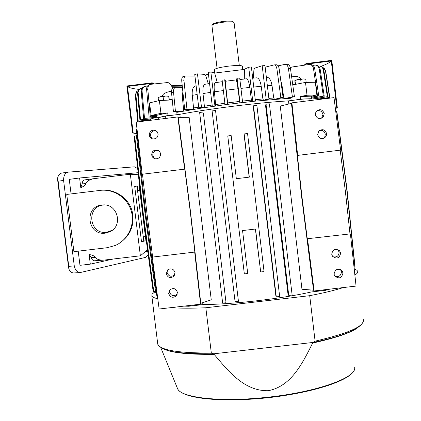 <?xml version="1.0" encoding="UTF-8"?>
<svg xmlns="http://www.w3.org/2000/svg" width="421" height="421" viewBox="0 0 421 421"><rect width="100%" height="100%" fill="white"/><g stroke="black" fill="none" stroke-linecap="round" stroke-linejoin="round"><path stroke-width="0.63" d="M242.717 69.518L242.328 66.276C241.722 65.239 237.044 65.202 228.282 66.181C219.962 67.328 215.305 68.491 214.305 69.67L214.326 69.828M239.296 65.481L234.081 22.545C232.734 21.66 229.035 21.56 222.972 22.245C217.257 23.044 213.652 24.029 212.152 25.197L211.958 25.755M233.871 22.381L233.045 21.745C231.955 19.919 214.589 22.018 212.958 24.176L212.815 24.355M105.35 233.129L110.344 231.55C123.121 225.456 117.633 204.127 103.471 204.895L101.866 204.995C83.779 206.5 87.447 235.965 105.35 233.129M104.54 204.932L103.287 205.022C85.773 206.474 89.32 235.007 106.66 232.26L112.381 230.208M62.082 173.015L61.845 173.047C59.756 173.457 58.351 175.11 57.63 177.999L57.593 179.641L58.124 181.188L63.592 180.441C63.545 175.736 65.018 172.978 68.013 172.163L134.357 166.827L137.678 168.595M68.765 266.325L68.628 267.909L69.06 269.451C70.349 271.824 71.975 272.992 73.943 272.95L80.158 272.561C77.243 272.429 75.28 270.224 74.27 265.946L68.765 266.325L58.124 181.188M148.208 254.789L145.482 257.41L80.158 272.561M63.592 180.441L74.27 265.946M70.896 179.051L69.26 179.372L71.07 193.902M79.964 265.241L81.232 265.193L79.964 265.241L78.206 251.148M66.755 194.423L73.901 251.663L107.155 247.706L115.338 245.464C127.842 240.002 134.973 225.251 131.499 211.952C128.131 198.628 114.744 189.082 101.114 190.276L66.755 194.423M69.26 179.372L79.59 177.983L80.785 187.587C83.705 186.545 85.447 185.172 86.005 183.467C86.984 181.025 89.826 179.399 94.53 178.578L130.336 174.22L140.367 255.81L104.013 260.099C99.514 260.262 96.572 259.341 95.183 257.331C94.225 255.821 92.204 254.9 89.12 254.579L90.31 264.141L81.232 265.193M118.412 243.88C130.626 235.955 135.146 224.84 131.978 210.537C128.2 197.881 115.259 189.055 102.166 190.197L101.387 190.255M138.13 172.689L79.59 177.983M90.31 264.141L113.175 259.036M144.961 251.937L147.734 251.316M104.013 260.099L94.457 260.783C93.015 260.757 91.978 259.704 91.341 257.62L89.12 254.579M140.367 255.81L147.529 249.764M130.336 174.22L138.356 174.726M136.999 186.108L134.699 186.387L141.493 241.67L144.229 241.086L143.224 236.797L137.567 190.724C137.251 187.94 137.225 186.387 137.483 186.077L136.999 186.108L143.787 241.396M94.304 178.609L84.605 179.914C83.116 180.277 82.306 181.63 82.184 183.972L86.005 183.467M80.785 187.587L82.184 183.972M144.24 241.075L145.934 240.88M157.559 342.626L157.754 344.215C160.506 350.167 178.367 353.108 211.326 353.045L213.763 353.808L312.892 342.457L315.103 341.157C349.225 333.174 365.265 325.907 363.218 319.35M213.015 353.845L214.11 354.335C227.95 370.617 244.091 391.351 268.319 390.693C291.732 386.178 302.92 362.297 312.645 343.057L313.592 342.336M157.791 298.757C154.386 298 152.397 297.063 151.828 295.952L152.06 294.095L155.475 291.464M354.208 268.982L356.698 270.145L357.571 271.056C358.218 272.208 357.318 273.545 354.866 275.06M343.331 287.564C334.927 290.264 323.723 292.974 309.719 295.684L315.103 341.157M211.326 353.045L205.832 307.767C191.476 308.356 179.772 308.319 170.731 307.662M205.832 307.767L309.719 295.684M136.799 133.72L132.62 132.952L126.853 85.973L152.197 82.805L154.118 83.879M304.067 65.181L306.083 63.56L331.774 60.345L337.316 107.723L335.395 108.655M171.358 85.716L182.225 85.595M152.197 82.805L152.265 83.363L127.479 86.463L133.173 132.883L132.62 132.952M337.316 107.723L335.374 108.497M136.788 133.599L133.173 132.883M336.753 107.792L331.274 60.982L306.151 64.124L306.083 63.56M306.151 64.124L305.22 65.008M182.277 86.121L171.7 86.247M153.133 83.979L152.265 83.363M127.479 86.463C129.252 87.815 133.125 88.789 139.104 89.384M320.828 66.397C326.164 64.46 329.643 62.655 331.274 60.982M158.433 100.787L158.159 97.388M169.058 100.077L168.726 96.088L169.41 100.056M168.595 96.298L165.79 96.004L163.085 96.662L163.537 100.361M163.085 96.662L160.501 96.662L158.043 97.609M168.7 96.072L165.79 96.004L158.259 97.314M295.574 84.353L294.905 80.364L295.053 84.458M305.788 79.222L303.194 78.901L305.788 79.222L306.162 82.384M300.705 79.532L297.852 79.564L303.194 78.901L300.705 79.532L301.141 83.258M294.889 80.374L297.852 79.564L295.126 80.548M318.586 99.53L316.56 98.53L311.587 97.951M173.184 115.138L168.011 115.47L156.796 117.859L158.585 117.806M309.914 99.082L311.677 98.698L300.447 99.082L295.189 100.045M168.011 115.47L167.7 112.933L160.938 113.349L159.385 100.577L172.252 99.909M291.19 100.54L290.916 98.235L286.822 98.467L254.463 101.214L227.766 104.334L201.622 108.06L176.788 112.37L177.067 114.659M177.42 111.618L177.025 112.323M292.763 84.905L305.504 82.405L307.02 95.257L300.141 96.53L300.447 99.082M290.669 98.251L290.127 97.688M311.677 98.698L311.377 96.177L300.141 96.53M311.377 96.177L316.855 94.962L315.361 82.263L305.504 82.405M156.691 117.017L151.081 119.001L148.955 120.501M159.385 100.577L149.587 102.871L151.128 115.48L156.486 115.354L156.796 117.859M167.7 112.933L156.486 115.354M151.128 115.48L160.938 113.349M180.877 111.586L173.426 111.654L175.436 111.281L182.877 111.218M190.781 109.823L184.719 109.639L186.956 109.26L192.997 109.449M201.622 108.06L198.78 107.776L201.517 107.439L204.006 107.687M213.179 106.329L212.279 106.103L215.684 105.971M225.198 104.671L227.766 104.334M239.859 102.84L242.433 102.535M251.953 101.477L255.394 100.761L254.463 101.214M263.646 100.303L266.204 99.424L268.951 99.082L266.035 100.077M274.676 99.335L280.849 97.625L283.091 97.451L276.897 99.156M284.817 98.593L292.4 96.793L294.421 96.667L286.822 98.467M307.02 95.257L316.855 94.962M311.477 97.035L318.765 95.983L311.508 97.267M312.335 97.998L323.36 96.199L313.224 98.067M315.997 98.414L327.354 96.704L316.56 98.53M318.087 99.051L329.543 97.456L318.323 99.209M149.255 120.117L138.22 121.116L149.508 119.901M151.081 119.001L140.477 119.827L151.655 118.748M154.46 117.712L144.514 118.333L155.36 117.422M156.623 116.454L149.118 116.98L156.596 116.222M205.416 74.943L208.448 74.275M214.847 73.044L244.548 69.386M251.616 69.028L254.068 68.976M175.436 111.281L173.52 92.12C173.378 89.436 174.084 87.826 175.636 87.294L173.62 87.71C172.073 88.242 171.373 89.852 171.515 92.531L173.426 111.654M150.318 116.664L147.803 89.147C147.713 86.752 148.618 85.147 150.523 84.337L167.974 82.511L170.047 83.642L172.852 88.068M166.384 92.446L163.548 93.988L161.627 96.472M182.851 91.636L182.367 97.177L183.619 109.692L183.046 111.186M175.636 87.294L182.414 87.426M184.703 109.492L183.619 109.692M186.956 109.26L183.988 80.706C183.809 78.001 184.345 76.427 185.598 75.98L194.949 76.048M185.598 75.98L183.372 76.401C182.119 76.854 181.583 78.427 181.756 81.121L184.719 109.639M196.128 85.8L195.418 85.926C192.96 86.794 191.902 89.936 192.255 95.351L193.56 107.944L193.128 109.428M198.701 107.102L193.56 107.944M201.517 107.439L197.465 73.864L194.749 74.422L198.78 107.776M208.29 83.753L205.801 75.838L204.816 74.412L197.644 73.854L194.749 74.422M209.563 83.553L205.074 84.268C203.264 84.989 202.575 88.084 203.006 93.551L204.38 106.208L204.106 107.676M212.152 105.045L204.38 106.208M214.92 105.776L210.853 72.007L208.216 72.359L212.279 106.103M222.293 81.69L215.268 82.69C214.173 83.274 213.889 86.321 214.41 91.815L215.741 105.96M210.853 72.007L214.642 72.854L217.22 82.405M224.882 103.277L215.841 104.513M227.624 104.203L224.703 79.827L222.104 80.153L225.035 104.524M239.833 102.84L237.97 88.726C237.249 83.237 236.591 80.311 236.002 79.948L225.788 81.221C225.456 81.69 225.598 84.679 226.214 90.189L227.787 104.334M224.703 79.827L225.83 81.216M239.533 101.44L227.708 102.903M242.612 102.345L239.696 77.959L237.097 78.28L240.017 102.666M235.949 79.953L237.097 78.28M251.884 101.482L251.411 100.103L242.464 101.098M255.394 100.761L251.369 66.955L248.711 67.265L252.747 101.087M244.312 79.022L244.385 70.702L244.748 69.086L248.711 67.265M251.411 100.103L249.785 87.415C248.979 81.948 247.895 79.074 246.538 78.79L239.881 79.501M263.541 100.314L262.893 98.956L255.268 99.703M268.951 99.082L264.977 65.634L262.199 65.76L266.204 99.424M253.258 78.132L253.926 69.818L254.605 68.181L262.199 65.76M262.893 98.956L261.215 86.31C260.325 80.885 258.836 78.053 256.747 77.822L252.705 78.185M264.977 65.634L262.172 65.76M274.534 99.345L273.729 98.009L268.872 98.414M283.091 97.451L279.191 68.944C278.718 66.265 277.776 64.871 276.365 64.76L274.124 64.897C275.523 64.997 276.465 66.397 276.944 69.086L280.849 97.625M273.729 98.009L272.008 85.431C271.05 80.064 269.193 77.275 266.435 77.069L266.335 77.075M265.162 67.181L274.124 64.897M284.638 98.603L283.691 97.293L283.075 97.33M294.421 96.667L290.437 68.391C289.943 65.76 288.843 64.387 287.148 64.266L285.117 64.339C286.812 64.45 287.911 65.829 288.417 68.47L292.4 96.793M283.691 97.293L281.933 84.795L280.823 80.864M278.102 65.834L285.117 64.339M301.394 79.053L299.599 77.527L297.521 76.601L291.537 76.206M290.348 67.881L291.716 67.044L309.472 64.445C311.629 64.708 312.961 66.044 313.466 68.46L317.566 95.956M318.765 95.983L314.676 68.549C314.177 66.16 312.861 64.823 310.73 64.539L309.472 64.445M312.045 97.977L311.529 97.477M324.233 96.272L320.139 69.191C319.681 66.971 318.413 65.65 316.329 65.239L315.687 65.129M312.787 65.287L315.366 65.076C317.492 65.46 318.786 66.786 319.26 69.049L323.36 96.199M315.655 98.356L315.034 97.772M327.891 96.825L323.823 70.107C323.449 68.176 322.354 66.907 320.539 66.302L320.534 66.302M318.176 65.96L319.823 66.065C321.728 66.623 322.875 67.913 323.275 69.918L327.354 96.704M317.55 98.814L317.155 98.44M329.754 97.614L325.722 71.265L324.412 68.66M322.302 67.271L323.26 67.702L325.501 71.033L329.543 97.456M325.759 71.496L329.917 98.125M137.683 121.895L135.43 96.12L135.688 94.115M138.22 121.116L135.909 94.672L136.393 92.12L138.493 90.041M136.72 91.573L135.872 93.173L135.688 94.962L137.993 121.332M150.255 119.08L149.902 119.622M140.477 119.827L138.099 92.294L139.288 89.405L140.072 88.72L142.314 87.926M139.956 88.789L138.23 90.431L137.551 92.994L139.93 120.08M152.423 117.88L151.955 118.622M144.514 118.333L142.077 91.162C141.988 88.968 142.845 87.405 144.64 86.473L147.629 85.926M143.966 86.758L143.672 86.884C141.935 87.831 141.114 89.378 141.209 91.52L143.635 118.622M156.144 116.491L155.623 117.338M149.429 84.7L149.276 84.747C147.408 85.574 146.519 87.163 146.608 89.531L149.118 116.98M315.303 114.654C316.966 118.869 319.628 119.617 323.286 116.901L324.249 113.549C322.344 109.113 319.576 108.513 315.955 111.744L315.303 114.654M321.623 118.196L322.97 114.454C321.965 111.049 319.781 109.939 316.418 111.118M317.655 134.657C318.907 138.42 321.318 139.414 324.891 137.646L326.28 135.825L326.601 133.562C325.101 129.515 322.523 128.668 318.876 131.015L317.655 134.657M323.286 138.446L324.838 136.725L325.291 134.194C324.48 131.105 322.507 129.894 319.365 130.573M331.716 254.231L332.485 256.247C336.758 259.331 339.479 258.31 340.636 253.179L339.621 250.837C335.342 248.164 332.706 249.295 331.716 254.231M332.827 256.684C336.674 257.61 338.779 256.11 339.142 252.19L337.837 249.553M334.053 274.082L334.621 275.792C338.863 279.244 341.642 278.328 342.968 273.04L342.21 271.035C337.937 267.935 335.216 268.951 334.053 274.082M334.821 276.102C338.779 277.313 340.984 275.876 341.442 271.782L340.526 269.572M151.707 154.96C152.107 157.112 153.381 158.401 155.517 158.838C158.791 158.817 160.464 157.159 160.543 153.875C160.185 151.86 159.022 150.586 157.049 150.05C153.612 149.876 151.834 151.507 151.707 154.96M158.291 150.518L158.038 150.455C154.644 150.281 152.891 151.897 152.765 155.296L153.623 157.422L155.428 158.828M149.276 135.088C149.592 136.962 150.644 138.209 152.434 138.83C156.028 139.24 157.922 137.63 158.117 133.999L157.191 131.773L155.249 130.357C151.523 129.726 149.529 131.305 149.276 135.088M156.638 131.189L156.259 131.026C152.581 130.405 150.618 131.962 150.371 135.694L152.17 138.741M156.144 119.611L158.722 118.896M166.232 273.718C167.674 277.655 170.179 278.534 173.752 276.365L175.041 272.676C173.705 268.861 171.263 267.914 167.716 269.845L166.232 273.718M167.469 270.077L167.09 272.461C168.511 276.344 170.984 277.213 174.51 275.071L174.789 274.766M168.642 293.432C170.268 297.558 172.873 298.331 176.462 295.752L177.446 292.4C175.925 288.385 173.373 287.548 169.789 289.895L168.642 293.432M169.642 290.064L169.468 291.911C171.068 295.979 173.641 296.742 177.183 294.2L177.352 293.979M325.354 289.659L325.438 290.332L311.103 292.006C281.996 298.678 233.181 304.346 202.917 304.599L188.713 306.251L188.634 305.578M311.103 292.006L310.861 289.964M288.859 104.003L288.49 100.872C258.641 102.603 209.595 108.681 179.825 114.317L180.193 117.375M202.685 302.678L202.917 304.599M244.164 133.936L249.327 177.125L236.334 178.699L231.15 135.53L227.772 135.946L244.338 273.903L247.711 273.508L242.559 230.566L255.536 229.024L260.678 271.982L264.051 271.587L247.548 133.52L244.164 133.936L244.048 134.299L249.174 177.141M255.384 229.04L260.678 271.982M227.772 135.946L244.338 273.903M189.145 117.338L211.253 299.836L200.78 303.309L190.35 210.447L178.199 117.38L189.145 117.338M291.458 103.377L301.647 197.091L313.545 290.18L301.968 289.259L280.254 106.076L291.458 103.377L291.9 102.829L334.011 97.619L340.6 150.118L297.421 155.428L340.6 150.118M266.014 104.25L265.519 105.287L287.953 293.858L288.748 295.431L292.127 295.037L269.403 103.829L266.014 104.25L288.748 295.431M253.489 105.797L253.258 106.529L275.834 295.742L276.287 296.879L279.66 296.489L256.878 105.376L253.489 105.797L276.287 296.879M215.62 111.186L238.439 301.283L215.62 111.186M203.375 112.975L226.024 302.731L203.375 112.975M226.024 302.731L222.662 303.12L199.628 112.46L203.001 112.044M238.439 301.283L235.076 301.678L212.095 110.918L215.478 110.502M336.926 111.923L346.988 189.292L355.024 266.567M335.716 111.228L336.595 111.107L346.772 189.682L336.595 111.107M346.772 189.682L354.966 268.135L346.983 189.576M354.966 268.135L354.124 268.214M345.215 190.166L342.136 165.621M347.025 206.537L345.304 190.139M157.044 296.921L156.333 292.9M136.883 134.899L136.493 129.358L136.804 129.268M153.307 290.206L152.997 290.243L142.672 213.842L134.178 136.878L134.494 136.841M137.072 134.825L136.367 135.104L145.113 214.184L145.845 214.178L137.072 134.825L137.662 134.767M145.113 214.184L155.696 292.679L156.459 292.937L145.845 214.178M157.017 292.853L156.459 292.937M157.322 295.179L156.912 292.869M156.623 292.911L157.538 298.094M137.493 134.783L137.22 130.852M137.188 134.815L136.941 128.442M134.699 135.967L134.42 136.194L143.019 214.078L143.329 214.121L134.699 135.967L136.441 135.773M143.019 214.078L153.465 291.385L153.807 291.695L143.329 214.121M155.528 291.453L153.807 291.695M139.446 184.635L139.035 184.682L146.119 242.354L146.519 242.307M350.398 233.876L307.272 238.744L350.398 233.876L356.066 286.08L314.14 290.964L307.551 238.954M349.972 233.687L345.441 191.96L340.205 150.223M297.421 155.428L302.004 197.175L307.272 238.744M341.052 274.16L340.652 274.176L340.694 274.781M142.172 174.252L184.766 169.131L142.172 174.252L136.215 122.079L177.83 116.933L178.199 117.38M183.966 306.12L188.713 306.251M325.438 290.332L329.932 289.122M288.49 100.872L302.888 99.093L303.167 101.435M310.093 100.577L309.893 98.872L302.888 99.093M165.842 118.417L165.558 116.085L179.825 114.317M158.77 119.29L158.559 117.591L165.558 116.085M297.663 155.338L291.9 102.829M301.647 197.091L302.004 197.175M313.545 290.18L314.14 290.964M310.056 100.251L312.145 100.324M152.639 257.057L194.834 252.063L152.639 257.057L147.224 215.757L142.487 174.273M194.834 252.063L190.15 210.6L184.766 169.131M184.603 169.089L177.83 116.933M194.707 252.316L200.57 304.188L159.133 309.014L152.36 257.331M200.57 304.188L200.78 303.309M95.183 257.331L91.341 257.62M137.567 190.724L139.746 190.46M145.403 236.534L143.224 236.797M357.813 327.706C350.609 332.874 335.553 337.989 312.645 343.057M177.041 387.373L177.736 389.062C181.977 398.05 222.677 402.465 269.056 397.066C317.955 391.767 356.787 377.384 354.624 367.654M214.11 354.335C189.555 354.608 173.073 352.972 164.674 349.435M172.189 99.288L169.395 99.924M295.037 84.311L292.684 84.358M173.52 92.12L171.515 92.531M183.988 80.706L181.756 81.121M279.191 68.944L276.944 69.086M290.437 68.391L288.417 68.47M314.676 68.549L313.466 68.46M320.139 69.191L319.26 69.049M323.823 70.107L323.275 69.918M135.909 94.672L135.688 94.962M138.114 93.015L137.567 93.336M142.077 91.162L141.209 91.52M147.803 89.147L146.608 89.531M183.403 96.977L182.367 97.177M197.175 94.504L192.255 95.351M210.626 92.373L203.006 93.551M223.356 90.568L214.41 91.815M237.97 88.726L226.214 90.189M249.785 87.415L240.944 88.384M261.215 86.31L253.758 87.01M272.008 85.431L267.372 85.784M281.933 84.795L281.365 84.826M214.689 72.875L214.305 69.67M217.068 68.307L211.937 25.57M212.958 24.176L212.152 25.197M104.24 204.911L103.471 204.895M111.491 230.729L110.344 231.55M68.628 267.909L57.593 179.641M68.013 172.163L61.845 173.047M71.186 179.009L69.886 179.188M94.53 178.578L84.605 179.914M151.828 295.952L157.754 344.215C163.143 352.693 182.356 353.687 213.252 353.845M160.759 347.599L177.736 389.062C183.34 398.871 222.435 402.623 268.335 397.692C314.219 392.561 351.609 380.021 354.34 369.617M363.428 321.055C360.876 328.78 344.199 335.884 313.387 342.378M171.505 91.031L166.158 92.515M150.523 84.337L149.276 84.747M136.393 92.12L135.872 93.173M140.072 88.72L139.319 89.205M144.64 86.473L143.672 86.884M322.023 117.759L323.286 116.901M323.602 138.22L324.891 137.646M174.51 275.071L173.752 276.365M177.183 294.2L176.462 295.752M338.142 249.879L339.621 250.837M340.694 269.803L342.21 271.035M158.038 150.455L157.049 150.05M156.259 131.026L155.249 130.357"/></g></svg>
